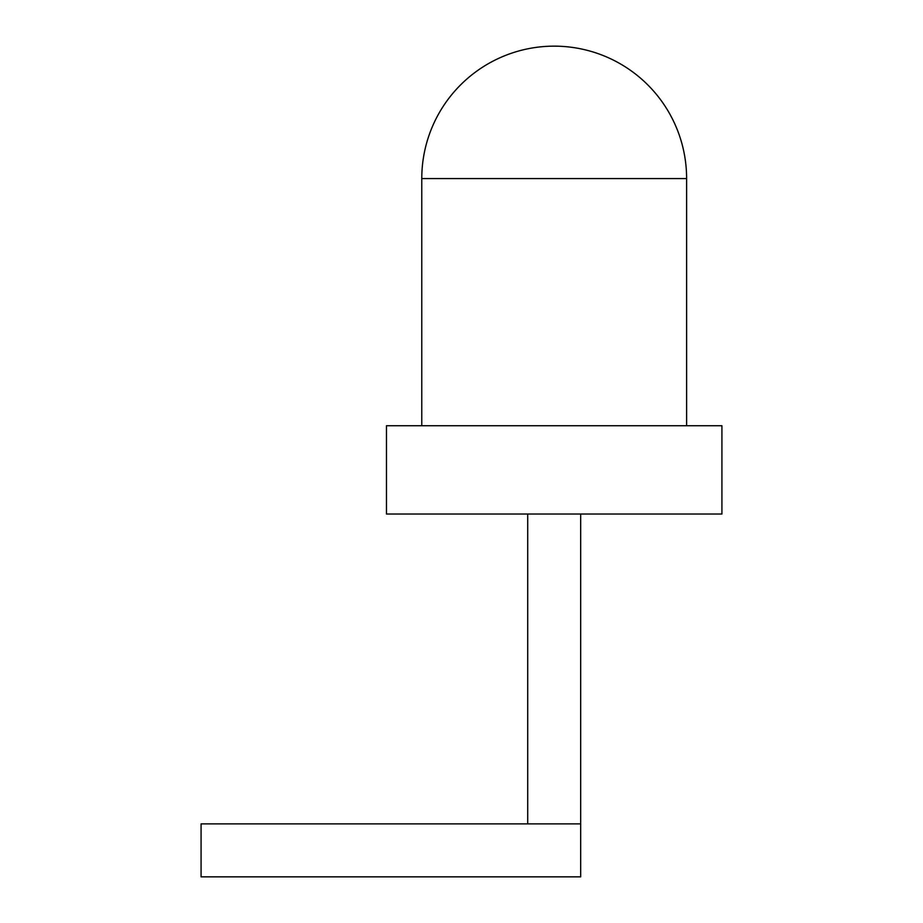 <?xml version="1.0" encoding="UTF-8"?>
<svg xmlns="http://www.w3.org/2000/svg" width="923" height="923" viewBox="0 0 923 923"><rect width="100%" height="100%" fill="white"/><g stroke="black" fill="none" stroke-linecap="round" stroke-linejoin="round"><path stroke-width="1.38" d="M554.192 425.745L721.924 425.745L721.924 514.03L386.46 514.03L386.46 425.745L554.192 425.745M686.608 425.745L686.608 178.566A132.416 132.416 0 0 0 554.192 46.15A132.416 132.416 0 0 0 421.776 178.566L686.608 178.566M527.714 514.03L527.714 823.881L201.076 823.881L201.076 876.85L580.671 876.85L580.671 514.03M527.714 823.881L580.671 823.881M421.776 425.745L421.776 178.566"/></g></svg>
